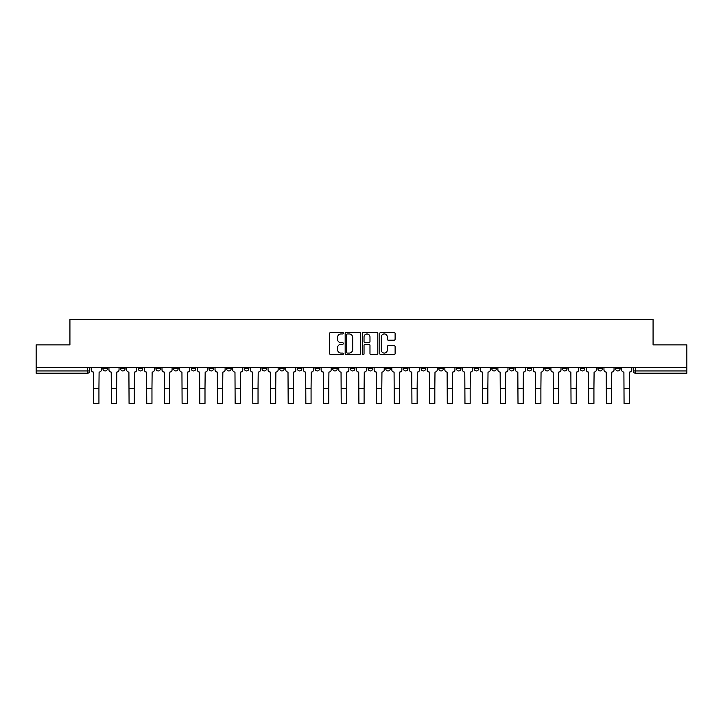 <?xml version="1.0" encoding="UTF-8"?>
<svg xmlns="http://www.w3.org/2000/svg" width="723" height="723" viewBox="0 0 723 723"><rect width="100%" height="100%" fill="white"/><g stroke="black" fill="none" stroke-linecap="round" stroke-linejoin="round"><path stroke-width="1.08" d="M343.371 333.167A0.777 0.777 0 0 0 342.594 332.39L330.773 332.39A1.112 1.112 0 0 0 329.661 333.502L329.661 353.52A1.112 1.112 0 0 0 330.773 354.632L342.594 354.632A0.777 0.777 0 0 0 343.371 353.854A0.777 0.777 0 0 0 342.594 353.077L341.057 353.077A3.561 3.561 0 0 1 337.505 349.516L337.505 347.844A3.561 3.561 0 0 1 341.057 344.293L342.594 344.293A0.777 0.777 0 0 0 343.371 343.506A0.777 0.777 0 0 0 342.594 342.729L341.057 342.729A3.561 3.561 0 0 1 337.505 339.168L337.505 337.505A3.561 3.561 0 0 1 341.057 333.945L342.594 333.945A0.777 0.777 0 0 0 343.371 333.167M580.217 367.42L580.217 368.667L584.744 368.667A2.268 2.268 0 0 1 582.476 370.935A2.268 2.268 0 0 1 580.217 368.667L580.217 367.42M562.539 367.42L562.539 368.667L567.067 368.667A2.268 2.268 0 0 1 564.799 370.935A2.268 2.268 0 0 1 562.539 368.667L562.539 367.42M456.466 367.42L456.466 368.667L460.994 368.667A2.268 2.268 0 0 1 458.734 370.935A2.268 2.268 0 0 1 456.466 368.667L456.466 367.42M438.789 367.42L438.789 368.667L443.316 368.667A2.268 2.268 0 0 1 441.057 370.935A2.268 2.268 0 0 1 438.789 368.667L438.789 367.42M421.111 367.42L421.111 368.667L425.639 368.667A2.268 2.268 0 0 1 423.371 370.935A2.268 2.268 0 0 1 421.111 368.667L421.111 367.42M385.748 367.42L385.748 368.667L390.284 368.667A2.268 2.268 0 0 1 388.016 370.935A2.268 2.268 0 0 1 385.748 368.667L385.748 367.42M350.393 368.667L350.393 367.42L350.393 368.667A2.268 2.268 0 0 0 352.661 370.935A2.268 2.268 0 0 1 350.393 368.667L354.93 368.667A2.268 2.268 0 0 1 352.661 370.935A2.268 2.268 0 0 0 354.93 368.667L354.93 367.42L354.93 368.667M332.716 368.667L332.716 367.42L332.716 368.667A2.268 2.268 0 0 0 334.984 370.935A2.268 2.268 0 0 1 332.716 368.667L337.252 368.667A2.268 2.268 0 0 1 334.984 370.935M315.038 368.667L315.038 367.42L315.038 368.667A2.268 2.268 0 0 0 317.307 370.935A2.268 2.268 0 0 1 315.038 368.667L319.575 368.667A2.268 2.268 0 0 1 317.307 370.935A2.268 2.268 0 0 0 319.575 368.667L319.575 367.42L319.575 368.667M297.361 367.42L297.361 368.667L301.889 368.667A2.268 2.268 0 0 1 299.629 370.935A2.268 2.268 0 0 1 297.361 368.667L297.361 367.42M279.684 367.42L279.684 368.667L284.211 368.667A2.268 2.268 0 0 1 281.943 370.935A2.268 2.268 0 0 1 279.684 368.667L279.684 367.42M262.006 367.42L262.006 368.667L266.534 368.667A2.268 2.268 0 0 1 264.266 370.935A2.268 2.268 0 0 1 262.006 368.667L262.006 367.42M244.32 368.667L244.32 367.42L244.32 368.667A2.268 2.268 0 0 0 246.588 370.935A2.268 2.268 0 0 1 244.32 368.667L248.857 368.667A2.268 2.268 0 0 1 246.588 370.935M208.965 368.667L208.965 367.42L208.965 368.667A2.268 2.268 0 0 0 211.233 370.935A2.268 2.268 0 0 1 208.965 368.667L213.502 368.667A2.268 2.268 0 0 1 211.233 370.935A2.268 2.268 0 0 0 213.502 368.667L213.502 367.42L213.502 368.667M191.288 368.667L191.288 367.42L191.288 368.667A2.268 2.268 0 0 0 193.556 370.935A2.268 2.268 0 0 1 191.288 368.667L195.825 368.667A2.268 2.268 0 0 1 193.556 370.935A2.268 2.268 0 0 0 195.825 368.667L195.825 367.42L195.825 368.667M173.61 368.667L173.61 367.42L173.61 368.667A2.268 2.268 0 0 0 175.879 370.935A2.268 2.268 0 0 1 173.61 368.667L178.147 368.667A2.268 2.268 0 0 1 175.879 370.935A2.268 2.268 0 0 0 178.147 368.667L178.147 367.42L178.147 368.667M155.933 368.667L155.933 367.42L155.933 368.667A2.268 2.268 0 0 0 158.201 370.935A2.268 2.268 0 0 1 155.933 368.667L160.461 368.667A2.268 2.268 0 0 1 158.201 370.935M138.256 368.667L138.256 367.42L138.256 368.667A2.268 2.268 0 0 0 140.524 370.935A2.268 2.268 0 0 1 138.256 368.667L142.783 368.667A2.268 2.268 0 0 1 140.524 370.935A2.268 2.268 0 0 0 142.783 368.667L142.783 367.42L142.783 368.667M120.578 368.667L120.578 367.42L120.578 368.667A2.268 2.268 0 0 0 122.838 370.935A2.268 2.268 0 0 1 120.578 368.667L125.106 368.667A2.268 2.268 0 0 1 122.838 370.935A2.268 2.268 0 0 0 125.106 368.667L125.106 367.42L125.106 368.667M394.008 340.226A1.112 1.112 0 0 0 395.12 339.114L395.12 333.502A1.112 1.112 0 0 0 394.008 332.39L380.885 332.39A1.112 1.112 0 0 0 379.774 333.502L379.774 353.52A1.112 1.112 0 0 0 380.885 354.632L394.008 354.632A1.112 1.112 0 0 0 395.12 353.52L395.12 346.733A1.112 1.112 0 0 0 394.008 345.621L388.387 345.621A1.112 1.112 0 0 0 387.275 346.733L387.275 350.104A2.973 2.973 0 0 1 384.302 353.077A2.973 2.973 0 0 1 381.328 350.104L381.328 336.918A2.973 2.973 0 0 1 384.302 333.945A2.973 2.973 0 0 1 387.275 336.918L387.275 339.114A1.112 1.112 0 0 0 388.387 340.226L394.008 340.226M36.15 367.42L36.15 344.871L69.923 344.871L69.923 319.602L653.077 319.602L653.077 344.871L686.85 344.871L686.85 367.42L36.15 367.42L36.15 370.935L89.751 370.935L89.751 367.42L89.751 370.935A2.268 2.268 0 0 1 87.483 373.204L36.15 373.204L36.15 370.935M360.524 333.502A1.112 1.112 0 0 0 359.412 332.39L346.29 332.39A1.112 1.112 0 0 0 345.178 333.502L345.178 353.52A1.112 1.112 0 0 0 346.29 354.632L359.412 354.632A1.112 1.112 0 0 0 360.524 353.52L360.524 333.502M363.588 332.39L376.71 332.39A1.112 1.112 0 0 1 377.822 333.502L377.822 353.52A1.112 1.112 0 0 1 376.71 354.632L371.098 354.632A1.112 1.112 0 0 1 369.977 353.52L369.977 345.404A1.112 1.112 0 0 0 368.866 344.293L365.142 344.293A1.112 1.112 0 0 0 364.031 345.404L364.031 353.854A0.777 0.777 0 0 1 363.253 354.632A0.777 0.777 0 0 1 362.476 353.854L362.476 333.502A1.112 1.112 0 0 1 363.588 332.39M633.249 367.42L633.249 370.935L686.85 370.935L686.85 373.204L635.517 373.204A2.268 2.268 0 0 1 633.249 370.935M686.85 367.42L686.85 370.935M620.099 367.42L620.099 368.667A2.268 2.268 0 0 1 617.84 370.935A2.268 2.268 0 0 1 615.571 368.667L620.099 368.667M615.571 367.42L615.571 368.667M602.422 367.42L602.422 368.667A2.268 2.268 0 0 1 600.162 370.935A2.268 2.268 0 0 1 597.894 368.667L602.422 368.667M597.894 367.42L597.894 368.667M584.744 367.42L584.744 368.667M567.067 367.42L567.067 368.667L567.067 367.42M549.39 367.42L549.39 368.667A2.268 2.268 0 0 1 547.121 370.935A2.268 2.268 0 0 1 544.853 368.667L549.39 368.667M544.853 367.42L544.853 368.667M531.712 367.42L531.712 368.667A2.268 2.268 0 0 1 529.444 370.935A2.268 2.268 0 0 1 527.175 368.667L531.712 368.667M527.175 367.42L527.175 368.667M514.035 367.42L514.035 368.667A2.268 2.268 0 0 1 511.767 370.935A2.268 2.268 0 0 1 509.498 368.667L514.035 368.667M509.498 367.42L509.498 368.667M496.358 367.42L496.358 368.667A2.268 2.268 0 0 1 494.089 370.935A2.268 2.268 0 0 1 491.821 368.667L496.358 368.667M491.821 367.42L491.821 368.667M478.68 367.42L478.68 368.667A2.268 2.268 0 0 1 476.412 370.935A2.268 2.268 0 0 1 474.143 368.667L478.68 368.667M474.143 367.42L474.143 368.667M460.994 367.42L460.994 368.667A2.268 2.268 0 0 1 458.734 370.935M443.316 367.42L443.316 368.667M425.639 368.667L425.639 367.42L425.639 368.667A2.268 2.268 0 0 1 423.371 370.935M407.962 367.42L407.962 368.667A2.268 2.268 0 0 1 405.693 370.935A2.268 2.268 0 0 1 403.425 368.667A2.268 2.268 0 0 0 405.693 370.935A2.268 2.268 0 0 0 407.962 368.667L403.425 368.667L403.425 367.42M390.284 368.667L390.284 367.42L390.284 368.667A2.268 2.268 0 0 1 388.016 370.935M372.607 367.42L372.607 368.667A2.268 2.268 0 0 1 370.339 370.935A2.268 2.268 0 0 1 368.07 368.667A2.268 2.268 0 0 0 370.339 370.935M368.07 367.42L368.07 368.667L372.607 368.667M337.252 367.42L337.252 368.667L337.252 367.42M301.889 368.667L301.889 367.42L301.889 368.667A2.268 2.268 0 0 1 299.629 370.935M284.211 368.667L284.211 367.42L284.211 368.667A2.268 2.268 0 0 1 281.943 370.935M266.534 368.667L266.534 367.42L266.534 368.667A2.268 2.268 0 0 1 264.266 370.935M248.857 367.42L248.857 368.667L248.857 367.42M231.179 368.667L231.179 367.42L231.179 368.667A2.268 2.268 0 0 1 228.911 370.935A2.268 2.268 0 0 1 226.642 368.667L231.179 368.667A2.268 2.268 0 0 1 228.911 370.935M226.642 367.42L226.642 368.667M160.461 367.42L160.461 368.667L160.461 367.42M107.429 367.42L107.429 368.667A2.268 2.268 0 0 1 105.16 370.935A2.268 2.268 0 0 1 102.901 368.667A2.268 2.268 0 0 0 105.16 370.935A2.268 2.268 0 0 0 107.429 368.667L107.429 367.42M102.901 367.42L102.901 368.667L107.429 368.667M87.483 367.42L87.483 373.204A2.268 2.268 0 0 0 89.751 370.935M347.51 333.945A0.777 0.777 0 0 0 346.733 334.722L346.733 352.3A0.777 0.777 0 0 0 347.51 353.077L349.128 353.077A3.561 3.561 0 0 0 352.688 349.516L352.688 337.505A3.561 3.561 0 0 0 349.128 333.945L347.51 333.945M369.977 336.972A2.973 2.973 0 0 0 367.004 333.999A2.973 2.973 0 0 0 364.031 336.972L364.031 341.618A1.112 1.112 0 0 0 365.142 342.729L368.866 342.729A1.112 1.112 0 0 0 369.977 341.618L369.977 336.972M91.279 367.42L91.279 369.796A2.268 2.268 0 0 0 93.547 372.065L93.719 403.398L98.934 403.398L98.934 388.332L93.719 388.332M101.365 367.42L101.365 369.796A2.268 2.268 0 0 1 99.105 372.065L98.934 388.332M108.956 367.42L108.956 369.796A2.268 2.268 0 0 0 111.225 372.065L111.396 403.398L116.611 403.398L116.611 388.332L111.396 388.332M119.042 367.42L119.042 369.796A2.268 2.268 0 0 1 116.783 372.065L116.611 388.332M126.642 367.42L126.642 369.796A2.268 2.268 0 0 0 128.902 372.065L129.074 403.398L134.288 403.398L134.288 388.332L129.074 388.332M136.728 367.42L136.728 369.796A2.268 2.268 0 0 1 134.46 372.065L134.288 388.332M144.32 367.42L144.32 369.796A2.268 2.268 0 0 0 146.579 372.065L146.751 403.398L151.966 403.398L151.966 388.332L146.751 388.332M154.406 367.42L154.406 369.796A2.268 2.268 0 0 1 152.137 372.065L151.966 388.332M161.997 367.42L161.997 369.796A2.268 2.268 0 0 0 164.266 372.065L164.428 403.398L169.643 403.398L169.643 388.332L164.428 388.332M172.083 367.42L172.083 369.796A2.268 2.268 0 0 1 169.815 372.065L169.643 388.332M179.675 367.42L179.675 369.796A2.268 2.268 0 0 0 181.943 372.065L182.106 403.398L187.32 403.398L187.32 388.332L182.106 388.332M189.76 367.42L189.76 369.796A2.268 2.268 0 0 1 187.492 372.065L187.32 388.332M197.352 367.42L197.352 369.796A2.268 2.268 0 0 0 199.62 372.065L199.792 403.398L204.998 403.398L204.998 388.332L199.792 388.332M207.438 367.42L207.438 369.796A2.268 2.268 0 0 1 205.169 372.065L204.998 388.332M215.029 367.42L215.029 369.796A2.268 2.268 0 0 0 217.298 372.065L217.469 403.398L222.675 403.398L222.675 388.332L217.469 388.332M225.115 367.42L225.115 369.796A2.268 2.268 0 0 1 222.847 372.065L222.675 388.332M232.707 367.42L232.707 369.796A2.268 2.268 0 0 0 234.975 372.065L235.147 403.398L240.361 403.398L240.361 388.332L235.147 388.332M242.792 367.42L242.792 369.796A2.268 2.268 0 0 1 240.524 372.065L240.361 388.332M250.384 367.42L250.384 369.796A2.268 2.268 0 0 0 252.652 372.065L252.824 403.398L258.039 403.398L258.039 388.332L252.824 388.332M260.47 367.42L260.47 369.796A2.268 2.268 0 0 1 258.21 372.065L258.039 388.332M268.061 367.42L268.061 369.796A2.268 2.268 0 0 0 270.33 372.065L270.501 403.398L275.716 403.398L275.716 388.332L270.501 388.332M278.147 367.42L278.147 369.796A2.268 2.268 0 0 1 275.888 372.065L275.716 388.332M285.748 367.42L285.748 369.796A2.268 2.268 0 0 0 288.007 372.065L288.179 403.398L293.393 403.398L293.393 388.332L288.179 388.332M295.834 367.42L295.834 369.796A2.268 2.268 0 0 1 293.565 372.065L293.393 388.332M303.425 367.42L303.425 369.796A2.268 2.268 0 0 0 305.684 372.065L305.856 403.398L311.071 403.398L311.071 388.332L305.856 388.332M313.511 367.42L313.511 369.796A2.268 2.268 0 0 1 311.242 372.065L311.071 388.332M321.102 367.42L321.102 369.796A2.268 2.268 0 0 0 323.371 372.065L323.533 403.398L328.748 403.398L328.748 388.332L323.533 388.332M331.188 367.42L331.188 369.796A2.268 2.268 0 0 1 328.92 372.065L328.748 388.332M338.78 367.42L338.78 369.796A2.268 2.268 0 0 0 341.048 372.065L341.211 403.398L346.425 403.398L346.425 388.332L341.211 388.332M348.866 367.42L348.866 369.796A2.268 2.268 0 0 1 346.597 372.065L346.425 388.332M356.457 367.42L356.457 369.796A2.268 2.268 0 0 0 358.725 372.065L358.897 403.398L364.103 403.398L364.103 388.332L358.897 388.332M366.543 367.42L366.543 369.796A2.268 2.268 0 0 1 364.275 372.065L364.103 388.332M374.134 367.42L374.134 369.796A2.268 2.268 0 0 0 376.403 372.065L376.575 403.398L381.789 403.398L381.789 388.332L376.575 388.332M384.22 367.42L384.22 369.796A2.268 2.268 0 0 1 381.952 372.065L381.789 388.332M391.812 367.42L391.812 369.796A2.268 2.268 0 0 0 394.08 372.065L394.252 403.398L399.467 403.398L399.467 388.332L394.252 388.332M401.898 367.42L401.898 369.796A2.268 2.268 0 0 1 399.629 372.065L399.467 388.332M409.489 367.42L409.489 369.796A2.268 2.268 0 0 0 411.758 372.065L411.929 403.398L417.144 403.398L417.144 388.332L411.929 388.332M419.575 367.42L419.575 369.796A2.268 2.268 0 0 1 417.316 372.065L417.144 388.332M427.166 367.42L427.166 369.796A2.268 2.268 0 0 0 429.435 372.065L429.607 403.398L434.821 403.398L434.821 388.332L429.607 388.332M437.252 367.42L437.252 369.796A2.268 2.268 0 0 1 434.993 372.065L434.821 388.332M444.853 367.42L444.853 369.796A2.268 2.268 0 0 0 447.112 372.065L447.284 403.398L452.499 403.398L452.499 388.332L447.284 388.332M454.939 367.42L454.939 369.796A2.268 2.268 0 0 1 452.67 372.065L452.499 388.332M462.53 367.42L462.53 369.796A2.268 2.268 0 0 0 464.79 372.065L464.961 403.398L470.176 403.398L470.176 388.332L464.961 388.332M472.616 367.42L472.616 369.796A2.268 2.268 0 0 1 470.348 372.065L470.176 388.332M480.208 367.42L480.208 369.796A2.268 2.268 0 0 0 482.476 372.065L482.639 403.398L487.853 403.398L487.853 388.332L482.639 388.332M490.293 367.42L490.293 369.796A2.268 2.268 0 0 1 488.025 372.065L487.853 388.332M497.885 367.42L497.885 369.796A2.268 2.268 0 0 0 500.153 372.065L500.325 403.398L505.531 403.398L505.531 388.332L500.325 388.332M507.971 367.42L507.971 369.796A2.268 2.268 0 0 1 505.702 372.065L505.531 388.332M515.562 367.42L515.562 369.796A2.268 2.268 0 0 0 517.831 372.065L518.002 403.398L523.208 403.398L523.208 388.332L518.002 388.332M525.648 367.42L525.648 369.796A2.268 2.268 0 0 1 523.38 372.065L523.208 388.332M533.24 367.42L533.24 369.796A2.268 2.268 0 0 0 535.508 372.065L535.68 403.398L540.894 403.398L540.894 388.332L535.68 388.332M543.325 367.42L543.325 369.796A2.268 2.268 0 0 1 541.057 372.065L540.894 388.332M550.917 367.42L550.917 369.796A2.268 2.268 0 0 0 553.185 372.065L553.357 403.398L558.572 403.398L558.572 388.332L553.357 388.332M561.003 367.42L561.003 369.796A2.268 2.268 0 0 1 558.734 372.065L558.572 388.332M568.594 367.42L568.594 369.796A2.268 2.268 0 0 0 570.863 372.065L571.034 403.398L576.249 403.398L576.249 388.332L571.034 388.332M578.68 367.42L578.68 369.796A2.268 2.268 0 0 1 576.421 372.065L576.249 388.332M586.272 367.42L586.272 369.796A2.268 2.268 0 0 0 588.54 372.065L588.712 403.398L593.926 403.398L593.926 388.332L588.712 388.332M596.358 367.42L596.358 369.796A2.268 2.268 0 0 1 594.098 372.065L593.926 388.332M603.958 367.42L603.958 369.796A2.268 2.268 0 0 0 606.217 372.065L606.389 403.398L611.604 403.398L611.604 388.332L606.389 388.332M614.044 367.42L614.044 369.796A2.268 2.268 0 0 1 611.775 372.065L611.604 388.332M621.635 367.42L621.635 369.796A2.268 2.268 0 0 0 623.895 372.065L624.066 403.398L629.281 403.398L629.281 388.332L624.066 388.332M631.721 367.42L631.721 369.796A2.268 2.268 0 0 1 629.453 372.065L629.281 388.332M635.517 367.42L635.517 373.204"/></g></svg>

